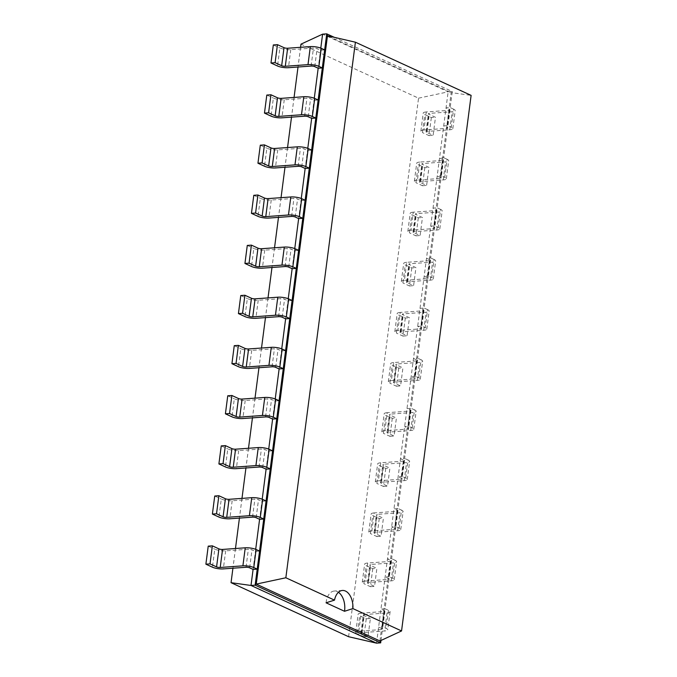 <?xml version="1.0" encoding="UTF-8"?>
<svg xmlns="http://www.w3.org/2000/svg" width="677" height="677" viewBox="0 0 677 677"><rect width="100%" height="100%" fill="white"/><g stroke="black" fill="none" stroke-linecap="round" stroke-linejoin="round"><path stroke-width="0.51" stroke-dasharray="3.38 2.54" d="M300.571 47.305L298.015 67.023M294.063 97.429L291.508 117.138M287.556 147.544L284.992 167.261M281.048 197.667L278.484 217.376M274.532 247.782L271.976 267.5M268.024 297.905L265.469 317.615M261.517 348.029L258.961 367.738M255.009 398.144L252.445 417.853M248.501 448.267L245.937 467.976M241.985 498.382L239.43 518.091M235.478 548.505L232.922 568.215M348.596 636.71L418.547 98.173L300.986 44.149M255.694 549.326L253.088 569.416M262.211 499.203L259.596 519.301M268.718 449.088L266.103 469.178M275.226 398.965L272.619 419.063M281.734 348.85L279.127 368.94M288.241 298.726L285.635 318.825M294.757 248.603L292.142 268.701M301.265 198.488L298.65 218.586M307.773 148.365L305.166 168.463M314.28 98.25L311.674 118.348M320.788 48.126L318.182 68.225M418.547 98.173L448.132 91.835L322.607 34.146M376.53 643.15L448.132 91.835L452.27 91.539L334.32 37.328M324.655 49.895L320.526 50.191L317.09 48.609A2.615 0.66 -172.6 0 0 313.459 48.042L290.763 49.675A7.836 1.972 7.4 0 1 279.88 47.965L277.536 65.999M259.562 551.086L255.432 551.383L251.996 549.809A2.615 0.66 -172.6 0 0 248.366 549.233L225.669 550.866A7.836 1.972 7.4 0 1 214.787 549.157L212.443 567.199M318.148 100.01L314.018 100.306L310.582 98.732A2.615 0.66 -172.6 0 0 306.952 98.165L284.255 99.79A7.836 1.972 7.4 0 1 273.373 98.08L271.028 116.122M266.069 500.972L261.94 501.268L258.504 499.685A2.615 0.66 -172.6 0 0 254.874 499.118L232.177 500.752A7.836 1.972 7.4 0 1 221.294 499.042L218.95 517.076M311.64 150.133L307.502 150.429L304.075 148.847A2.615 0.66 -172.6 0 0 300.444 148.28L277.748 149.913A7.836 1.972 7.4 0 1 266.856 148.204L264.521 166.237M272.586 450.848L268.447 451.144L265.012 449.57A2.615 0.66 -172.6 0 0 261.39 448.995L238.693 450.628A7.836 1.972 7.4 0 1 227.802 448.919L225.458 466.952M305.132 200.248L300.994 200.544L297.558 198.97A2.615 0.66 -172.6 0 0 293.936 198.403L271.24 200.037A7.836 1.972 7.4 0 1 260.349 198.327L258.005 216.361M279.093 400.733L274.955 401.029L271.528 399.447A2.615 0.66 -172.6 0 0 267.897 398.88L245.201 400.513A7.836 1.972 7.4 0 1 234.31 398.804L231.974 416.837M298.616 250.372L294.487 250.668L291.051 249.094A2.615 0.66 -172.6 0 0 287.42 248.518L264.732 250.151A7.836 1.972 7.4 0 1 253.841 248.442L251.497 266.476M285.601 350.61L281.471 350.906L278.035 349.332A2.615 0.66 -172.6 0 0 274.405 348.757L251.709 350.39A7.836 1.972 7.4 0 1 240.826 348.68L238.482 366.714M292.109 300.486L287.979 300.791L284.543 299.209A2.615 0.66 -172.6 0 0 280.913 298.642L258.216 300.275A7.836 1.972 7.4 0 1 247.333 298.565L244.989 316.599M380.973 640.467L382.75 626.809L378.612 627.105L382.048 628.688A2.615 0.66 7.4 0 1 382.573 629.17A2.615 0.66 7.4 0 1 381.549 629.551L358.852 631.184A7.836 1.972 -172.6 0 0 355.772 632.326A7.836 1.972 -172.6 0 0 357.338 633.782L359.682 615.748L366.24 618.761L370.378 618.465L368.034 636.498L361.476 633.486L363.811 615.452L370.378 618.465M358.852 631.184L361.196 613.15L383.884 611.517A2.615 0.66 7.4 0 0 384.917 611.136A2.615 0.66 7.4 0 0 384.392 610.654L380.956 609.072L385.095 608.775L389.258 576.694L385.128 576.99L388.556 578.564A2.615 0.66 7.4 0 1 389.08 579.055A2.615 0.66 7.4 0 1 388.056 579.436L365.36 581.069L367.704 563.027L390.401 561.394A2.615 0.66 7.4 0 0 391.424 561.013A2.615 0.66 7.4 0 0 390.9 560.531L387.464 558.957L391.602 558.652L395.766 526.571L391.636 526.867L395.072 528.449A2.615 0.66 7.4 0 1 395.588 528.932A2.615 0.66 7.4 0 1 394.564 529.312L371.868 530.946L374.212 512.912L396.908 511.279A2.615 0.66 7.4 0 0 397.932 510.898A2.615 0.66 7.4 0 0 397.407 510.407L393.98 508.833L398.11 508.537L402.273 476.456L398.144 476.752L401.579 478.326A2.615 0.66 7.4 0 1 402.104 478.808A2.615 0.66 7.4 0 1 401.072 479.198L378.375 480.822L380.719 462.789L403.416 461.155A2.615 0.66 7.4 0 0 404.44 460.775A2.615 0.66 7.4 0 0 403.924 460.292L400.488 458.71L404.618 458.414L408.79 426.332L404.651 426.628L408.087 428.211A2.615 0.66 7.4 0 1 408.612 428.693A2.615 0.66 7.4 0 1 407.588 429.074L384.891 430.707L387.227 412.674L409.923 411.041A2.615 0.66 7.4 0 0 410.956 410.66A2.615 0.66 7.4 0 0 410.431 410.169L406.995 408.595L411.125 408.299L415.297 376.209L411.159 376.514L414.595 378.088A2.615 0.66 7.4 0 1 415.119 378.57A2.615 0.66 7.4 0 1 414.096 378.951L391.399 380.584L393.743 362.55L416.44 360.917A2.615 0.66 7.4 0 0 417.464 360.536A2.615 0.66 7.4 0 0 416.939 360.054L413.503 358.471L417.641 358.175L421.805 326.094L417.675 326.39L421.102 327.964A2.615 0.66 7.4 0 1 421.627 328.455A2.615 0.66 7.4 0 1 420.603 328.836L397.907 330.469L400.251 312.435L422.947 310.802A2.615 0.66 7.4 0 0 423.971 310.421A2.615 0.66 7.4 0 0 423.447 309.931L420.011 308.357L424.149 308.06L428.313 275.971L424.183 276.267L427.619 277.849A2.615 0.66 7.4 0 1 428.135 278.332A2.615 0.66 7.4 0 1 427.111 278.712L404.414 280.346L406.759 262.312L429.455 260.679A2.615 0.66 7.4 0 0 430.479 260.298A2.615 0.66 7.4 0 0 429.954 259.816L426.527 258.233L430.657 257.937L434.82 225.856L430.69 226.152L434.126 227.726A2.615 0.66 7.4 0 1 434.651 228.217A2.615 0.66 7.4 0 1 433.618 228.598L410.922 230.231L413.266 212.189L435.963 210.564A2.615 0.66 7.4 0 0 436.987 210.183A2.615 0.66 7.4 0 0 436.47 209.692L433.035 208.118L437.164 207.822L441.336 175.732L437.198 176.028L440.634 177.611A2.615 0.66 7.4 0 1 441.159 178.093A2.615 0.66 7.4 0 1 440.135 178.474L417.438 180.107L419.774 162.074L442.47 160.441A2.615 0.66 7.4 0 0 443.503 160.06A2.615 0.66 7.4 0 0 442.978 159.577L439.542 157.995L443.672 157.699L447.844 125.617L443.706 125.914L447.142 127.488A2.615 0.66 7.4 0 1 447.666 127.978A2.615 0.66 7.4 0 1 446.642 128.359L423.946 129.992L426.29 111.95L448.986 110.326A2.615 0.66 7.4 0 0 450.01 109.936A2.615 0.66 7.4 0 0 449.486 109.454L446.05 107.88L450.188 107.584L452.27 91.539L451.153 92.597L327.473 35.754M273.322 44.953L279.88 47.965M208.228 546.144L214.787 549.157M266.806 95.068L273.373 98.08M214.736 496.029L221.294 499.042M260.298 145.191L266.856 148.204M221.244 445.906L227.802 448.919M253.79 195.306L260.349 198.327M227.751 395.791L234.31 398.804M247.283 245.429L253.841 248.442M234.259 345.668L240.826 348.68M240.775 295.544L247.333 298.565M379.932 640.95L451.153 92.597L471.116 95.372M361.975 632.623L364.319 614.589L387.016 612.956A7.836 1.972 7.4 0 0 390.096 611.805A7.836 1.972 7.4 0 0 388.522 610.349L385.095 608.775L382.75 626.809L386.178 628.391A7.836 1.972 7.4 0 1 387.752 629.847A7.836 1.972 7.4 0 1 384.671 630.989L361.975 632.623A2.615 0.66 -172.6 0 0 360.951 633.003A2.615 0.66 -172.6 0 0 361.476 633.486M366.24 618.761L363.896 636.803L357.338 633.782M363.896 636.803L368.034 636.498M426.569 132.294A2.615 0.66 -172.6 0 1 426.045 131.803A2.615 0.66 -172.6 0 1 427.069 131.423L449.765 129.789A7.836 1.972 7.4 0 0 452.845 128.647A7.836 1.972 7.4 0 0 451.28 127.191L453.615 109.158A7.836 1.972 7.4 0 1 455.189 110.613A7.836 1.972 7.4 0 1 452.109 111.756L429.413 113.389A2.615 0.66 -172.6 0 0 428.389 113.77A2.615 0.66 -172.6 0 0 428.913 114.261L435.472 117.273L433.128 135.307L426.569 132.294L428.913 114.261M426.29 111.95A7.836 1.972 -172.6 0 0 423.21 113.101A7.836 1.972 -172.6 0 0 424.775 114.557L431.334 117.57L435.472 117.273M453.615 109.158L450.188 107.584L447.844 125.617L451.28 127.191M364.319 614.589A2.615 0.66 -172.6 0 0 363.295 614.97A2.615 0.66 -172.6 0 0 363.811 615.452M361.196 613.15A7.836 1.972 -172.6 0 0 358.116 614.293A7.836 1.972 -172.6 0 0 359.682 615.748M423.946 129.992A7.836 1.972 -172.6 0 0 420.866 131.135A7.836 1.972 -172.6 0 0 422.431 132.59L424.775 114.557M431.334 117.57L428.998 135.603L422.431 132.59M428.998 135.603L433.128 135.307M392.694 578.268L395.029 560.234L391.602 558.652L389.258 576.694L392.694 578.268A7.836 1.972 7.4 0 1 394.259 579.724A7.836 1.972 7.4 0 1 391.179 580.866L368.483 582.499A2.615 0.66 -172.6 0 0 367.459 582.88A2.615 0.66 -172.6 0 0 367.983 583.371L370.327 565.337L376.886 568.35L374.542 586.384L367.983 583.371M365.36 581.069A7.836 1.972 -172.6 0 0 362.28 582.212A7.836 1.972 -172.6 0 0 363.854 583.667L366.189 565.633L372.748 568.646L376.886 568.35M372.748 568.646L370.412 586.68L363.854 583.667M370.412 586.68L374.542 586.384M420.062 182.409A2.615 0.66 -172.6 0 1 419.537 181.927A2.615 0.66 -172.6 0 1 420.561 181.546L443.257 179.913A7.836 1.972 7.4 0 0 446.338 178.77A7.836 1.972 7.4 0 0 444.764 177.315L447.108 159.281A7.836 1.972 7.4 0 1 448.682 160.728A7.836 1.972 7.4 0 1 445.601 161.879L422.905 163.512A2.615 0.66 -172.6 0 0 421.881 163.893A2.615 0.66 -172.6 0 0 422.397 164.376L428.956 167.388L426.62 185.43L420.062 182.409L422.397 164.376M419.774 162.074A7.836 1.972 -172.6 0 0 416.702 163.216A7.836 1.972 -172.6 0 0 418.268 164.672L424.826 167.684L428.956 167.388M447.108 159.281L443.672 157.699L441.336 175.732L444.764 177.315M395.029 560.234A7.836 1.972 7.4 0 1 396.604 561.69A7.836 1.972 7.4 0 1 393.523 562.832L370.827 564.466A2.615 0.66 -172.6 0 0 369.803 564.846A2.615 0.66 -172.6 0 0 370.327 565.337M367.704 563.027A7.836 1.972 -172.6 0 0 364.624 564.178A7.836 1.972 -172.6 0 0 366.189 565.633M417.438 180.107A7.836 1.972 -172.6 0 0 414.358 181.258A7.836 1.972 -172.6 0 0 415.923 182.705L418.268 164.672M424.826 167.684L422.482 185.726L415.923 182.705M422.482 185.726L426.62 185.43M399.202 528.153L401.546 510.111L398.11 508.537L395.766 526.571L399.202 528.153A7.836 1.972 7.4 0 1 400.767 529.6A7.836 1.972 7.4 0 1 397.687 530.751L374.999 532.384A2.615 0.66 -172.6 0 0 373.966 532.765A2.615 0.66 -172.6 0 0 374.491 533.248L376.835 515.214L383.394 518.227L381.049 536.26L374.491 533.248M371.868 530.946A7.836 1.972 -172.6 0 0 368.787 532.088A7.836 1.972 -172.6 0 0 370.361 533.544L372.705 515.51L379.264 518.523L383.394 518.227M379.264 518.523L376.92 536.556L370.361 533.544M376.92 536.556L381.049 536.26M413.545 232.533A2.615 0.66 -172.6 0 1 413.029 232.05A2.615 0.66 -172.6 0 1 414.053 231.661L436.75 230.036A7.836 1.972 7.4 0 0 439.83 228.885A7.836 1.972 7.4 0 0 438.256 227.43L440.6 209.396A7.836 1.972 7.4 0 1 442.166 210.852A7.836 1.972 7.4 0 1 439.085 211.994L416.397 213.627A2.615 0.66 -172.6 0 0 415.365 214.008A2.615 0.66 -172.6 0 0 415.89 214.499L422.448 217.512L420.104 235.545L413.545 232.533L415.89 214.499M413.266 212.189A7.836 1.972 -172.6 0 0 410.186 213.34A7.836 1.972 -172.6 0 0 411.76 214.795L418.318 217.808L422.448 217.512M440.6 209.396L437.164 207.822L434.82 225.856L438.256 227.43M401.546 510.111A7.836 1.972 7.4 0 1 403.111 511.567A7.836 1.972 7.4 0 1 400.031 512.717L377.334 514.351A2.615 0.66 -172.6 0 0 376.31 514.732A2.615 0.66 -172.6 0 0 376.835 515.214M374.212 512.912A7.836 1.972 -172.6 0 0 371.131 514.055A7.836 1.972 -172.6 0 0 372.705 515.51M410.922 230.231A7.836 1.972 -172.6 0 0 407.85 231.373A7.836 1.972 -172.6 0 0 409.416 232.829L411.76 214.795M418.318 217.808L415.974 235.841L409.416 232.829M415.974 235.841L420.104 235.545M405.709 478.03L408.053 459.996L404.618 458.414L402.273 476.456L405.709 478.03A7.836 1.972 7.4 0 1 407.283 479.485A7.836 1.972 7.4 0 1 404.203 480.628L381.506 482.261A2.615 0.66 -172.6 0 0 380.474 482.642A2.615 0.66 -172.6 0 0 380.999 483.133L383.343 465.091L389.901 468.112L387.557 486.145L380.999 483.133M378.375 480.822A7.836 1.972 -172.6 0 0 375.303 481.973A7.836 1.972 -172.6 0 0 376.869 483.429L379.213 465.395L385.772 468.408L389.901 468.112M385.772 468.408L383.427 486.441L376.869 483.429M383.427 486.441L387.557 486.145M407.038 282.647A2.615 0.66 -172.6 0 1 406.513 282.165A2.615 0.66 -172.6 0 1 407.546 281.784L430.242 280.151A7.836 1.972 7.4 0 0 433.314 279.009A7.836 1.972 7.4 0 0 431.748 277.553L434.092 259.519A7.836 1.972 7.4 0 1 435.658 260.975A7.836 1.972 7.4 0 1 432.578 262.117L409.881 263.751A2.615 0.66 -172.6 0 0 408.857 264.132A2.615 0.66 -172.6 0 0 409.382 264.614L415.94 267.627L413.596 285.669L407.038 282.647L409.382 264.614M406.759 262.312A7.836 1.972 -172.6 0 0 403.678 263.455A7.836 1.972 -172.6 0 0 405.252 264.91L411.811 267.931L415.94 267.627M434.092 259.519L430.657 257.937L428.313 275.971L431.748 277.553M408.053 459.996A7.836 1.972 7.4 0 1 409.619 461.452A7.836 1.972 7.4 0 1 406.538 462.594L383.851 464.227A2.615 0.66 -172.6 0 0 382.818 464.608A2.615 0.66 -172.6 0 0 383.343 465.091M380.719 462.789A7.836 1.972 -172.6 0 0 377.639 463.94A7.836 1.972 -172.6 0 0 379.213 465.395M404.414 280.346A7.836 1.972 -172.6 0 0 401.334 281.497A7.836 1.972 -172.6 0 0 402.908 282.952L405.252 264.91M411.811 267.931L409.467 285.965L402.908 282.952M409.467 285.965L413.596 285.669M412.217 427.906L414.561 409.873L411.125 408.299L408.79 426.332L412.217 427.906A7.836 1.972 7.4 0 1 413.791 429.362A7.836 1.972 7.4 0 1 410.711 430.513L388.014 432.146A2.615 0.66 -172.6 0 0 386.99 432.527A2.615 0.66 -172.6 0 0 387.515 433.009L389.85 414.976L396.409 417.988L394.073 436.022L387.515 433.009M384.891 430.707A7.836 1.972 -172.6 0 0 381.811 431.85A7.836 1.972 -172.6 0 0 383.377 433.305L385.721 415.272L392.279 418.284L396.409 417.988M392.279 418.284L389.935 436.318L383.377 433.305M389.935 436.318L394.073 436.022M400.53 332.771A2.615 0.66 -172.6 0 1 400.005 332.289A2.615 0.66 -172.6 0 1 401.029 331.908L423.726 330.274A7.836 1.972 7.4 0 0 426.806 329.124A7.836 1.972 7.4 0 0 425.241 327.668L427.576 309.634A7.836 1.972 7.4 0 1 429.15 311.09A7.836 1.972 7.4 0 1 426.07 312.232L403.374 313.866A2.615 0.66 -172.6 0 0 402.35 314.246A2.615 0.66 -172.6 0 0 402.874 314.737L409.433 317.75L407.089 335.784L400.53 332.771L402.874 314.737M400.251 312.435A7.836 1.972 -172.6 0 0 397.171 313.578A7.836 1.972 -172.6 0 0 398.736 315.033L405.303 318.046L409.433 317.75M427.576 309.634L424.149 308.06L421.805 326.094L425.241 327.668M414.561 409.873A7.836 1.972 7.4 0 1 416.135 411.328A7.836 1.972 7.4 0 1 413.055 412.479L390.358 414.104A2.615 0.66 -172.6 0 0 389.326 414.493A2.615 0.66 -172.6 0 0 389.85 414.976M387.227 412.674A7.836 1.972 -172.6 0 0 384.155 413.816A7.836 1.972 -172.6 0 0 385.721 415.272M397.907 330.469A7.836 1.972 -172.6 0 0 394.826 331.612A7.836 1.972 -172.6 0 0 396.4 333.067L398.736 315.033M405.303 318.046L402.959 336.08L396.4 333.067M402.959 336.08L407.089 335.784M418.724 377.791L421.069 359.758L417.641 358.175L415.297 376.209L418.724 377.791A7.836 1.972 7.4 0 1 420.299 379.247A7.836 1.972 7.4 0 1 417.218 380.389L394.522 382.023A2.615 0.66 -172.6 0 0 393.498 382.403A2.615 0.66 -172.6 0 0 394.022 382.894L396.367 364.852L402.925 367.873L400.581 385.907L394.022 382.894M391.399 380.584A7.836 1.972 -172.6 0 0 388.319 381.735A7.836 1.972 -172.6 0 0 389.884 383.19L392.228 365.148L398.787 368.17L402.925 367.873M398.787 368.17L396.451 386.203L389.884 383.19M396.451 386.203L400.581 385.907M421.069 359.758A7.836 1.972 7.4 0 1 422.643 361.213A7.836 1.972 7.4 0 1 419.562 362.356L396.866 363.989A2.615 0.66 -172.6 0 0 395.842 364.37A2.615 0.66 -172.6 0 0 396.367 364.852M393.743 362.55A7.836 1.972 -172.6 0 0 390.663 363.701A7.836 1.972 -172.6 0 0 392.228 365.148M326.069 602.801A15.419 9.385 -94.1 0 1 334.269 591.046A15.419 9.385 -94.1 0 1 337.298 591.622A15.419 9.385 -94.1 0 1 338.441 592.282M314.746 66.651L317.09 48.609M249.652 567.842L251.996 549.809M308.238 116.766L310.582 98.732M256.16 517.719L258.504 499.685M301.73 166.889L304.075 148.847M262.676 467.604L265.012 449.57M295.223 217.004L297.558 198.97M269.184 417.481L271.528 399.447M288.707 267.127L291.051 249.094M275.691 367.366L278.035 349.332M282.199 317.242L284.543 299.209M384.392 610.654L382.048 628.688M449.486 109.454L447.142 127.488M390.9 560.531L388.556 578.564M442.978 159.577L440.634 177.611M397.407 510.407L395.072 528.449M436.47 209.692L434.126 227.726M403.924 460.292L401.579 478.326M429.954 259.816L427.619 277.849M410.431 410.169L408.087 428.211M423.447 309.931L421.102 327.964M416.939 360.054L414.595 378.088M311.115 66.075L313.459 48.042M246.022 567.275L248.366 549.233M304.608 116.199L306.952 98.165M252.538 517.152L254.874 499.118M298.1 166.314L300.444 148.28M259.046 467.037L261.39 448.995M291.592 216.437L293.936 198.403M265.553 416.914L267.897 398.88M285.085 266.552L287.42 248.518M272.061 366.79L274.405 348.757M278.569 316.675L280.913 298.642M383.884 611.517L381.549 629.551M448.986 110.326L446.642 128.359M390.401 561.394L388.056 579.436M442.47 160.441L440.135 178.474M396.908 511.279L394.564 529.312M435.963 210.564L433.618 228.598M403.416 461.155L401.072 479.198M429.455 260.679L427.111 278.712M409.923 411.041L407.588 429.074M422.947 310.802L420.603 328.836M416.44 360.917L414.096 378.951M290.763 49.675L288.427 67.708M225.669 550.866L223.325 568.908M284.255 99.79L281.911 117.832M232.177 500.752L229.841 518.785M277.748 149.913L275.404 167.947M238.693 450.628L236.349 468.662M271.24 200.037L268.896 218.07M245.201 400.513L242.857 418.547M264.732 250.151L262.388 268.185M251.709 350.39L249.364 368.423M258.216 300.275L255.881 318.308M388.522 610.349L386.178 628.391M387.016 612.956L384.671 630.989M427.069 131.423L429.413 113.389M449.765 129.789L452.109 111.756M368.483 582.499L370.827 564.466M391.179 580.866L393.523 562.832M420.561 181.546L422.905 163.512M443.257 179.913L445.601 161.879M374.999 532.384L377.334 514.351M397.687 530.751L400.031 512.717M414.053 231.661L416.397 213.627M436.75 230.036L439.085 211.994M381.506 482.261L383.851 464.227M404.203 480.628L406.538 462.594M407.546 281.784L409.881 263.751M430.242 280.151L432.578 262.117M388.014 432.146L390.358 414.104M410.711 430.513L413.055 412.479M401.029 331.908L403.374 313.866M423.726 330.274L426.07 312.232M394.522 382.023L396.866 363.989M417.218 380.389L419.562 362.356M384.917 611.136L382.573 629.17M450.01 109.936L447.666 127.978M391.424 561.013L389.08 579.055M443.503 160.06L441.159 178.093M397.932 510.898L395.588 528.932M436.987 210.183L434.651 228.217M404.44 460.775L402.104 478.808M430.479 260.298L428.135 278.332M410.956 410.66L408.612 428.693M423.971 310.421L421.627 328.455M417.464 360.536L415.119 378.57M360.951 633.003L363.295 614.97M355.772 632.326L358.116 614.293M390.096 611.805L387.752 629.847M452.845 128.647L455.189 110.613M420.866 131.135L423.21 113.101M426.045 131.803L428.389 113.77M367.459 582.88L369.803 564.846M362.28 582.212L364.624 564.178M394.259 579.724L396.604 561.69M446.338 178.77L448.682 160.728M414.358 181.258L416.702 163.216M419.537 181.927L421.881 163.893M373.966 532.765L376.31 514.732M368.787 532.088L371.131 514.055M400.767 529.6L403.111 511.567M439.83 228.885L442.166 210.852M407.85 231.373L410.186 213.34M413.029 232.05L415.365 214.008M380.474 482.642L382.818 464.608M375.303 481.973L377.639 463.94M407.283 479.485L409.619 461.452M433.314 279.009L435.658 260.975M401.334 281.497L403.678 263.455M406.513 282.165L408.857 264.132M386.99 432.527L389.326 414.493M381.811 431.85L384.155 413.816M413.791 429.362L416.135 411.328M426.806 329.124L429.15 311.09M394.826 331.612L397.171 313.578M400.005 332.289L402.35 314.246M393.498 382.403L395.842 364.37M388.319 381.735L390.663 363.701M420.299 379.247L422.643 361.213M342.401 590.462L334.269 591.046"/><path stroke-width="1.02" d="M320.788 48.126L322.607 34.146L300.986 44.149L300.571 47.305M298.015 67.023L294.063 97.429M291.508 117.138L287.556 147.544M284.992 167.261L281.048 197.667M278.484 217.376L274.532 247.782M271.976 267.5L268.024 297.905M265.469 317.615L261.517 348.029M258.961 367.738L255.009 398.144M252.445 417.853L248.501 448.267M245.937 467.976L241.985 498.382M239.43 518.091L235.478 548.505M232.922 568.215L231.043 582.685L348.596 636.71L376.53 643.15L380.669 642.854L380.973 640.467M231.043 582.685L251.006 585.461L376.53 643.15M205.884 564.178L208.228 546.144L212.358 545.848L218.916 548.861A2.615 0.66 7.4 0 0 222.547 549.436L245.243 547.803A7.836 1.972 -172.6 0 1 256.126 549.512L253.79 567.546A7.836 1.972 -172.6 0 0 242.899 565.837L220.203 567.47A2.615 0.66 7.4 0 1 216.572 566.894L210.014 563.882L205.884 564.178L212.443 567.199A7.836 1.972 7.4 0 0 223.325 568.908L246.022 567.275A2.615 0.66 -172.6 0 1 249.652 567.842L253.088 569.416L251.006 585.461L255.136 585.165L380.669 642.854L379.932 640.95L401.554 630.947L471.116 95.372L355.4 42.194L285.846 577.769L334.514 600.135A15.419 9.385 -94.1 0 1 342.401 590.462A15.419 9.385 -94.1 0 1 345.431 591.038A15.419 9.385 -94.1 0 1 352.886 608.581L401.554 630.947M212.392 514.063L214.736 496.029L218.866 495.733L225.424 498.746A2.615 0.66 7.4 0 0 229.054 499.313L251.751 497.68A7.836 1.972 -172.6 0 1 262.642 499.389L260.298 517.423A7.836 1.972 -172.6 0 0 249.407 515.713L226.71 517.346A2.615 0.66 7.4 0 1 223.08 516.779L216.522 513.767L212.392 514.063L218.95 517.076A7.836 1.972 7.4 0 0 229.841 518.785L252.538 517.152A2.615 0.66 -172.6 0 1 256.16 517.719L259.596 519.301L255.694 549.326M218.899 463.94L221.244 445.906L225.373 445.61L231.932 448.623A2.615 0.66 7.4 0 0 235.562 449.198L258.259 447.565A7.836 1.972 -172.6 0 1 269.15 449.274L266.806 467.308A7.836 1.972 -172.6 0 0 255.914 465.598L233.227 467.232A2.615 0.66 7.4 0 1 229.596 466.656L223.038 463.643L218.899 463.94L225.458 466.952A7.836 1.972 7.4 0 0 236.349 468.662L259.046 467.037A2.615 0.66 -172.6 0 1 262.676 467.604L266.103 469.178L262.211 499.203M225.407 413.825L227.751 395.791L231.889 395.486L238.448 398.508A2.615 0.66 7.4 0 0 242.078 399.075L264.766 397.441A7.836 1.972 -172.6 0 1 275.657 399.151L273.313 417.184A7.836 1.972 -172.6 0 0 262.431 415.475L239.734 417.108A2.615 0.66 7.4 0 1 236.104 416.541L229.545 413.529L225.407 413.825L231.974 416.837A7.836 1.972 7.4 0 0 242.857 418.547L265.553 416.914A2.615 0.66 -172.6 0 1 269.184 417.481L272.619 419.063L268.718 449.088M231.923 363.701L234.259 345.668L238.397 345.372L244.956 348.384A2.615 0.66 7.4 0 0 248.586 348.951L271.282 347.326A7.836 1.972 -172.6 0 1 282.165 349.036L279.821 367.069A7.836 1.972 -172.6 0 0 268.938 365.36L246.242 366.993A2.615 0.66 7.4 0 1 242.611 366.418L236.053 363.405L231.923 363.701L238.482 366.714A7.836 1.972 7.4 0 0 249.364 368.423L272.061 366.79A2.615 0.66 -172.6 0 1 275.691 367.366L279.127 368.94L275.226 398.965M238.431 313.586L240.775 295.544L244.905 295.248L251.463 298.269A2.615 0.66 7.4 0 0 255.094 298.836L277.79 297.203A7.836 1.972 -172.6 0 1 288.673 298.912L286.337 316.946A7.836 1.972 -172.6 0 0 275.446 315.237L252.749 316.87A2.615 0.66 7.4 0 1 249.119 316.303L242.561 313.29L238.431 313.586L244.989 316.599A7.836 1.972 7.4 0 0 255.881 318.308L278.569 316.675A2.615 0.66 -172.6 0 1 282.199 317.242L285.635 318.825L281.734 348.85M244.939 263.463L247.283 245.429L251.412 245.133L257.971 248.146A2.615 0.66 7.4 0 0 261.601 248.713L284.298 247.08A7.836 1.972 -172.6 0 1 295.189 248.789L292.845 266.831A7.836 1.972 -172.6 0 0 281.954 265.122L259.257 266.746A2.615 0.66 7.4 0 1 255.627 266.179L249.068 263.167L244.939 263.463L251.497 266.476A7.836 1.972 7.4 0 0 262.388 268.185L285.085 266.552A2.615 0.66 -172.6 0 1 288.707 267.127L292.142 268.701L288.241 298.726M251.446 213.348L253.79 195.306L257.92 195.01L264.479 198.022A2.615 0.66 7.4 0 0 268.109 198.598L290.805 196.965A7.836 1.972 -172.6 0 1 301.697 198.674L299.352 216.708A7.836 1.972 -172.6 0 0 288.461 214.998L265.773 216.632A2.615 0.66 7.4 0 1 262.143 216.065L255.584 213.043L251.446 213.348L258.005 216.361A7.836 1.972 7.4 0 0 268.896 218.07L291.592 216.437A2.615 0.66 -172.6 0 1 295.223 217.004L298.65 218.586L294.757 248.603M257.954 163.225L260.298 145.191L264.436 144.895L270.995 147.908A2.615 0.66 7.4 0 0 274.625 148.475L297.313 146.841A7.836 1.972 -172.6 0 1 308.204 148.551L305.86 166.593A7.836 1.972 -172.6 0 0 294.977 164.883L272.281 166.508A2.615 0.66 7.4 0 1 268.651 165.941L262.092 162.929L257.954 163.225L264.521 166.237A7.836 1.972 7.4 0 0 275.404 167.947L298.1 166.314A2.615 0.66 -172.6 0 1 301.73 166.889L305.166 168.463L301.265 198.488M264.47 113.101L266.806 95.068L270.944 94.772L277.502 97.784A2.615 0.66 7.4 0 0 281.133 98.36L303.829 96.726A7.836 1.972 -172.6 0 1 314.712 98.436L312.368 116.469A7.836 1.972 -172.6 0 0 301.485 114.76L278.789 116.393A2.615 0.66 7.4 0 1 275.158 115.826L268.6 112.805L264.47 113.101L271.028 116.122A7.836 1.972 7.4 0 0 281.911 117.832L304.608 116.199A2.615 0.66 -172.6 0 1 308.238 116.766L311.674 118.348L307.773 148.365M322.607 34.146L326.737 33.85L324.655 49.895L321.22 48.312A7.836 1.972 -172.6 0 0 310.337 46.603L287.64 48.236L285.296 66.27A2.615 0.66 7.4 0 1 281.666 65.703L275.107 62.69L270.978 62.986L277.536 65.999A7.836 1.972 7.4 0 0 288.427 67.708L311.115 66.075A2.615 0.66 -172.6 0 1 314.746 66.651L318.182 68.225L314.28 98.25M253.088 569.416L257.218 569.12L255.136 585.165L256.253 584.107L379.932 640.95M318.182 68.225L322.311 67.928L257.218 569.12L253.79 567.546M259.596 519.301L263.734 519.005L260.298 517.423M311.674 118.348L315.804 118.043L312.368 116.469M266.103 469.178L270.241 468.882L266.806 467.308M305.166 168.463L309.296 168.167L305.86 166.593M272.619 419.063L276.749 418.767L273.313 417.184M298.65 218.586L302.788 218.29L299.352 216.708M279.127 368.94L283.257 368.643L279.821 367.069M292.142 268.701L296.281 268.405L292.845 266.831M285.635 318.825L289.764 318.528L286.337 316.946M334.32 37.328L326.737 33.85L327.473 35.754L256.253 584.107L285.846 577.769M287.64 48.236A2.615 0.66 7.4 0 1 284.01 47.669L281.666 65.703M270.978 62.986L273.322 44.953L277.452 44.657L284.01 47.669M285.296 66.27L307.993 64.637L310.337 46.603M307.993 64.637A7.836 1.972 -172.6 0 1 318.884 66.346L322.311 67.928L324.655 49.895M256.126 549.512L259.562 551.086M314.712 98.436L318.148 100.01M262.642 499.389L266.069 500.972M308.204 148.551L311.64 150.133M269.15 449.274L272.586 450.848M301.697 198.674L305.132 200.248M275.657 399.151L279.093 400.733M295.189 248.789L298.616 250.372M282.165 349.036L285.601 350.61M288.673 298.912L292.109 300.486M327.473 35.754L355.4 42.194M275.107 62.69L277.452 44.657M210.014 563.882L212.358 545.848M268.6 112.805L270.944 94.772M216.522 513.767L218.866 495.733M262.092 162.929L264.436 144.895M223.038 463.643L225.373 445.61M255.584 213.043L257.92 195.01M229.545 413.529L231.889 395.486M249.068 263.167L251.412 245.133M236.053 363.405L238.397 345.372M242.561 313.29L244.905 295.248M338.441 592.282A15.419 9.385 -94.1 0 1 344.517 611.28L352.886 608.581M344.525 611.28L326.06 602.801L334.514 600.135M318.884 66.346L321.22 48.312M222.547 549.436L220.203 567.47M245.243 547.803L242.899 565.837M218.916 548.861L216.572 566.894M281.133 98.36L278.789 116.393M277.502 97.784L275.158 115.826M303.829 96.726L301.485 114.76M229.054 499.313L226.71 517.346M251.751 497.68L249.407 515.713M225.424 498.746L223.08 516.779M274.625 148.475L272.281 166.508M270.995 147.908L268.651 165.941M297.313 146.841L294.977 164.883M235.562 449.198L233.227 467.232M258.259 447.565L255.914 465.598M231.932 448.623L229.596 466.656M268.109 198.598L265.773 216.632M264.479 198.022L262.143 216.065M290.805 196.965L288.461 214.998M242.078 399.075L239.734 417.108M264.766 397.441L262.431 415.475M238.448 398.508L236.104 416.541M261.601 248.713L259.257 266.746M257.971 248.146L255.627 266.179M284.298 247.08L281.954 265.122M248.586 348.951L246.242 366.993M271.282 347.326L268.938 365.36M244.956 348.384L242.611 366.418M255.094 298.836L252.749 316.87M251.463 298.269L249.119 316.303M277.79 297.203L275.446 315.237"/></g></svg>
